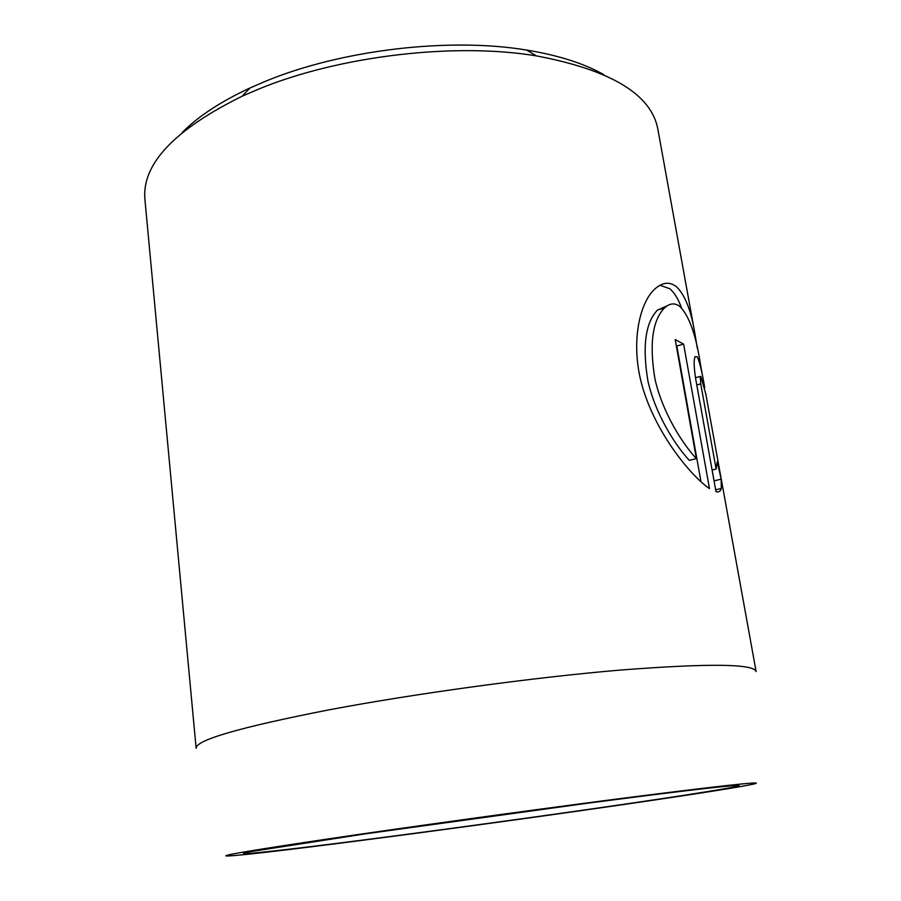 <?xml version="1.0" encoding="UTF-8"?>
<svg xmlns="http://www.w3.org/2000/svg" width="901" height="901" viewBox="0 0 901 901"><rect width="100%" height="100%" fill="white"/><g stroke="black" fill="none" stroke-linecap="round" stroke-linejoin="round"><path stroke-width="1.35" d="M703.647 381.979L700.573 365.029C696.146 335.555 689.288 316.06 679.996 306.531C674.849 302.623 669.646 303.13 664.364 308.063C652.358 320.61 649.227 344.283 654.971 379.062C662.224 411.374 681.573 442.729 696.383 458.643L675.209 339.564L683.611 344.114L709.47 488.567C693.297 477.823 660.399 439.733 644.846 394.401C628.864 348.619 638.539 303.141 655.14 288.748C662.674 282.182 669.77 281.506 676.437 286.743C685.053 294.942 691.236 310.755 694.986 334.181L657.865 129.248C651.479 94.425 610.991 69.974 536.388 55.885C454.633 42.234 338.855 55.941 258.587 89.131L242.189 96.182C174.13 129.812 141.705 164.252 144.926 199.515L196.136 748.292C195.562 740.104 240.049 727.253 329.597 709.729C415.969 693.443 534.349 677.304 620.98 670.017C708.986 663.237 754.024 663.767 756.119 671.583L705.843 394.109L700.854 376.505L700.212 376.472L700.753 383.905L716.126 469.049L717.23 461.785L721.183 479.174L721.296 488.488C720.654 491.259 718.885 492.329 716.002 491.721L695.741 379.118C693.894 367.495 693.657 360.028 695.031 356.695L697.284 356.796C699.683 361.943 702.161 372.271 704.706 387.79M681.449 307.815C678.284 298.963 674.398 292.6 669.781 288.703L659.96 285.257M591.09 809.199C677.98 796.822 751.209 785.571 756.221 783.329C759.228 781.64 719.347 786.021 636.568 796.495C554.825 806.947 439.925 822.647 355.535 834.9C265.378 848.111 222.232 855.128 226.083 855.95C238.45 857.02 442.166 830.497 591.09 809.199M182.34 132.368C198.231 116.364 220.801 101.554 250.039 87.96L265.491 81.281C341.107 49.915 449.464 37.087 526.612 50.073C558.44 55.299 584.152 63.498 603.76 74.637M585.582 809.796C504.751 821.318 410.766 834.033 339.452 843.043C268.937 851.963 224.923 856.592 251.21 851.546L365.502 833.819L590.29 802.847C663.778 793.274 710.619 787.609 730.835 785.852C765.535 782.924 686.427 795.448 585.582 809.796M694.986 334.181L697.34 348.439M712.094 470.018L716.126 469.049M714.921 485.695L712.139 470.007M714.516 480.74L721.183 479.174M700.989 481.832L676.831 345.995L683.611 344.114M667.022 305.901L657.527 310.045C645.398 322.592 642.199 346.243 647.92 380.988C655.173 413.255 674.387 444.384 689.355 460.343L696.383 458.643M696.788 384.952L700.753 383.905M526.612 50.073L536.388 55.885M250.039 87.96L242.189 96.182M715.653 489.795L721.296 488.488M695.493 377.722L700.212 376.472M657.527 310.045L664.364 308.063"/></g></svg>
